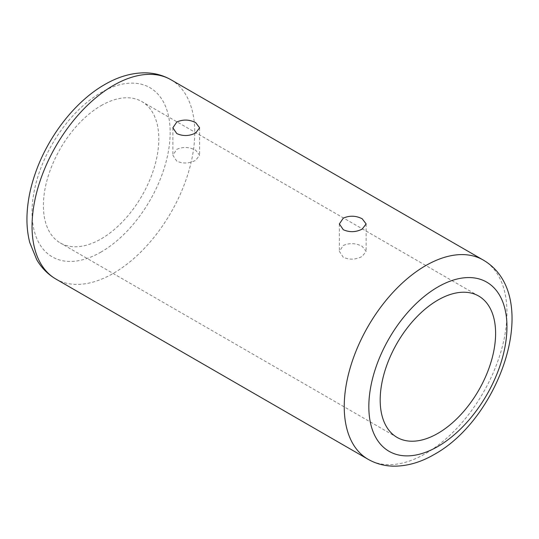 <?xml version="1.0" encoding="UTF-8"?>
<svg xmlns="http://www.w3.org/2000/svg" width="539" height="539" viewBox="0 0 539 539"><rect width="100%" height="100%" fill="white"/><g stroke="black" fill="none" stroke-linecap="round" stroke-linejoin="round"><path stroke-width="0.4" stroke-dasharray="2.69 2.02" d="M176.785 149.337C183.078 146.642 189.391 146.938 195.704 150.24L199.625 155.245L195.704 160.258C189.398 163.553 183.092 163.856 176.785 161.161L172.864 155.245L176.785 149.337M343.289 245.467C349.589 242.772 355.895 243.069 362.208 246.37L366.129 251.376L362.208 256.389C355.902 259.683 349.595 259.987 343.289 257.292L339.368 251.376L343.289 245.467M101.103 105.637A81.611 47.122 -60 0 1 141.905 101.602A81.611 47.122 -60 0 1 154.417 166.996A81.611 47.122 -60 0 1 101.103 238.912A81.611 47.122 -60 0 1 60.294 242.954A81.611 47.122 -60 0 1 47.782 177.56A81.611 47.122 -60 0 1 101.103 105.637M170.93 79.732A115.063 66.432 -60 0 1 188.569 171.934A115.063 66.432 -60 0 1 113.399 273.327A115.063 66.432 -60 0 1 55.867 279.027M101.103 252.023A97.667 56.386 -60 0 1 32.037 212.15A97.667 56.386 -60 0 1 101.103 92.533A97.667 56.386 -60 0 1 170.162 132.405A97.667 56.386 -60 0 1 101.103 252.023M483.126 259.98A115.063 66.432 -60 0 1 500.765 352.176A115.063 66.432 -60 0 1 425.594 453.569A115.063 66.432 -60 0 1 368.063 459.268M172.864 127.804L172.864 155.245M339.368 223.934L339.368 251.376M478.699 296.046L141.905 101.602M397.088 437.405L60.294 242.954M366.129 223.934L366.129 251.376M199.625 127.804L199.625 155.245"/><path stroke-width="0.81" d="M195.704 122.663C189.398 119.456 183.092 119.24 176.785 122.023L172.864 127.804L176.785 133.584C183.092 136.367 189.398 136.158 195.704 132.951L199.625 127.804L195.704 122.663M362.208 218.794C355.902 215.587 349.595 215.371 343.289 218.154L339.368 223.934L343.289 229.715C349.595 232.498 355.902 232.289 362.208 229.082L366.129 223.934L362.208 218.794M437.897 300.088A81.611 47.122 -60 0 1 478.699 296.046A81.611 47.122 -60 0 1 491.211 361.44A81.611 47.122 -60 0 1 437.897 433.363A81.611 47.122 -60 0 1 397.088 437.405A81.611 47.122 -60 0 1 384.576 372.004A81.611 47.122 -60 0 1 437.897 300.088M368.063 459.268L55.867 279.027A115.063 66.432 -60 0 1 38.235 186.824A115.063 66.432 -60 0 1 113.399 85.431A115.063 66.432 -60 0 1 170.93 79.732L483.126 259.98A115.063 66.432 -60 0 0 425.594 265.673A115.063 66.432 -60 0 0 350.431 367.066A115.063 66.432 -60 0 0 368.063 459.268C376.107 463.836 384.873 466.134 394.353 466.174C407.76 466.067 421.074 462.152 434.293 454.431C501.014 417.752 543.305 294.833 483.126 259.98M437.897 446.467A97.667 56.386 -60 0 1 368.831 406.595A97.667 56.386 -60 0 1 437.897 286.977A97.667 56.386 -60 0 1 506.956 326.85A97.667 56.386 -60 0 1 437.897 446.467M55.867 279.027C47.897 274.338 41.523 267.903 36.746 259.71L29.78 242.611C27.799 234.957 26.856 226.825 26.95 218.207C27.145 203.722 29.935 188.758 35.318 173.329C47.998 136.556 75.036 101.48 104.701 84.569C117.758 76.949 130.91 73.034 144.162 72.826C153.817 72.785 162.744 75.089 170.93 79.732"/></g></svg>
